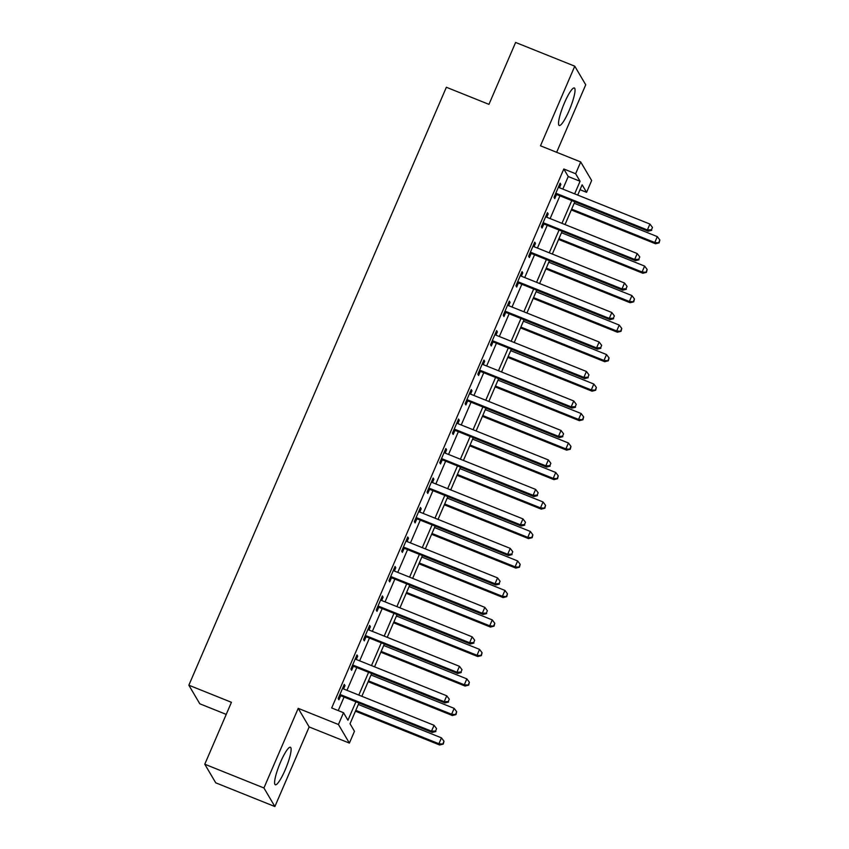 <?xml version="1.0" encoding="UTF-8"?>
<svg xmlns="http://www.w3.org/2000/svg" width="849" height="849" viewBox="0 0 849 849"><rect width="100%" height="100%" fill="white"/><g stroke="black" fill="none" stroke-linecap="round" stroke-linejoin="round"><path stroke-width="1.27" d="M285.168 769.926A20.217 3.64 111.9 0 0 290.39 747.247A20.217 3.64 111.9 0 0 280.552 762.084A20.217 3.64 111.9 0 0 275.331 784.763A20.217 3.64 111.9 0 0 285.168 769.926M569.095 110.657A20.217 3.64 111.9 0 0 574.317 87.978A20.217 3.64 111.9 0 0 564.479 102.825A20.217 3.64 111.9 0 0 559.258 125.503A20.217 3.64 111.9 0 0 569.095 110.657M358.957 703.014L350.021 723.762L354.468 731.297L349.385 743.087L338.433 724.505L343.516 712.714L347.952 720.249L355.901 701.794M309.163 726.946L298.211 708.353L263.922 787.968L204.779 764.217L215.731 782.81L274.885 806.55L309.163 726.946L349.385 743.087M226.227 714.402L199.802 703.789L188.849 685.207L446.362 87.267L488.95 104.363L515.619 42.45L574.773 66.19L540.484 145.805L580.705 161.947L591.657 180.529L586.585 192.33L582.138 184.795L577.713 195.079M556.647 152.289L585.725 84.783L574.773 66.19M580.026 189.698L586.585 192.33M263.922 787.968L274.885 806.55M562.823 189.094L568.236 176.528L563.8 168.993L331.683 707.96L343.516 712.714M338.231 710.592L344.068 697.04M346.965 690.322L356.771 667.558M359.658 660.84L369.464 638.077M372.361 631.359L382.167 608.584M385.053 601.877L394.859 579.103M397.757 572.396L407.562 549.621M410.449 542.904L420.255 520.14M423.152 513.422L432.958 490.648M435.845 483.941L445.651 461.166M448.548 454.459L458.354 431.685M461.24 424.967L471.046 402.203M473.944 395.485L483.75 372.722M486.636 366.004L496.442 343.229M499.339 336.522L509.145 313.748M512.032 307.03L521.838 284.266M524.735 277.549L534.541 254.785M537.428 248.067L547.234 225.293M550.131 218.586L559.937 195.811M559.438 187.735L560.871 184.424L560.128 183.172L554.036 197.329L554.768 198.581L556.424 194.739M546.745 217.217L548.167 213.916L547.425 212.653L541.333 226.81L542.076 228.063L543.731 224.232M534.042 246.709L535.475 243.398L534.732 242.145L528.64 256.292L529.373 257.544L531.028 253.713M521.35 276.19L522.772 272.879L522.029 271.627L515.937 285.773L516.68 287.036L518.336 283.195M508.647 305.672L510.079 302.361L509.336 301.108L503.245 315.266L503.977 316.518L505.633 312.676M495.954 335.153L497.376 331.853L496.633 330.59L490.542 344.747L491.284 345.999L492.94 342.168M483.251 364.646L484.683 361.334L483.941 360.082L477.849 374.229L478.581 375.481L480.237 371.65M470.558 394.127L471.98 390.816L471.237 389.564L465.146 403.71L465.889 404.973L467.544 401.131M457.855 423.609L459.288 420.297L458.545 419.045L452.453 433.202L453.186 434.455L454.841 430.613M445.163 453.09L446.585 449.79L445.842 448.527L439.75 462.684L440.493 463.936L442.149 460.105M432.459 482.582L433.892 479.271L433.149 478.008L427.058 492.165L427.79 493.418L429.445 489.586M419.767 512.064L421.189 508.753L420.446 507.5L414.354 521.647L415.097 522.91L416.753 519.068M407.064 541.545L408.496 538.234L407.753 536.982L401.662 551.139L402.394 552.391L404.05 548.55M394.371 571.027L395.793 567.726L395.05 566.463L388.959 580.62L389.702 581.873L391.357 578.042M381.668 600.519L383.101 597.208L382.358 595.945L376.266 610.102L376.998 611.354L378.654 607.523M368.975 630L370.397 626.689L369.655 625.437L363.563 639.584L364.306 640.846L365.961 637.005M356.272 659.482L357.705 656.171L356.962 654.919L350.87 669.065L351.603 670.328L353.258 666.486M343.58 688.964L345.002 685.652L344.259 684.4L338.167 698.557L338.91 699.809L340.566 695.968M298.211 708.353L338.433 724.505M563.8 168.993L575.633 173.737L580.705 161.947M204.779 764.217L231.437 702.303L188.849 685.207M574.826 201.786L565.02 224.56M562.123 231.278L552.317 254.042M549.43 260.76L539.624 283.524M536.727 290.241L526.921 313.016M524.035 319.723L514.229 342.497M511.331 349.204L501.526 371.979M498.639 378.696L488.833 401.46M485.936 408.178L476.13 430.942M473.243 437.659L463.437 460.434M460.54 467.141L450.734 489.915M447.848 496.633L438.042 519.397M435.144 526.115L425.338 548.879M422.452 555.596L412.646 578.371M409.749 585.078L399.943 607.852M397.056 614.57L387.25 637.334M384.353 644.051L374.547 666.815M371.66 673.533L361.854 696.307M574.656 193.848L580.069 181.272L575.633 173.737M358.798 695.076L368.604 672.302M371.491 665.595L381.297 642.82M384.194 636.103L394 613.339M396.886 606.621L406.692 583.857M409.589 577.14L419.395 554.365M422.282 547.658L432.088 524.884M434.985 518.177L444.791 495.402M447.678 488.684L457.484 465.921M460.381 459.203L470.187 436.428M473.073 429.721L482.879 406.947M485.777 400.24L495.583 377.465M498.469 370.748L508.275 347.984M511.172 341.266L520.978 318.502M523.865 311.785L533.671 289.01M536.568 282.303L546.374 259.529M549.261 252.811L559.067 230.047M561.964 223.329L571.77 200.566M568.236 176.528L580.069 181.272M559.778 183.989L560.871 184.424M547.074 213.47L548.167 213.916M534.382 242.963L535.475 243.398M521.679 272.444L522.772 272.879M508.986 301.926L510.079 302.361M496.283 331.407L497.376 331.853M483.59 360.899L484.683 361.334M470.887 390.381L471.98 390.816M458.195 419.862L459.288 420.297M445.492 449.344L446.585 449.79M432.799 478.836L433.892 479.271M420.096 508.318L421.189 508.753M407.403 537.799L408.496 538.234M394.7 567.281L395.793 567.726M382.008 596.762L383.101 597.208M369.304 626.254L370.397 626.689M356.612 655.736L357.705 656.171M343.909 685.217L345.002 685.652M556.997 193.668L557.729 194.93L648.116 231.215L647.373 229.952L556.997 193.668A2.589 2.526 -30.5 0 0 556.031 193.487L555.681 193.487M651.438 229.792L652.457 227.436L651.438 229.792L647.373 229.952L649.92 224.062L559.533 187.778A2.589 2.526 -30.5 0 1 558.727 187.247L558.472 187.013M557.729 194.93A2.589 2.526 -30.5 0 0 556.774 194.739L555.14 194.739M648.116 231.215L651.735 230.302M652.457 227.436L649.92 224.062M571.303 209.958L655.524 243.769L654.781 242.517L657.317 236.616L574.2 203.251M571.653 209.141L654.781 242.517L659.132 242.856L659.853 240.002L658.835 242.358M657.317 236.616L659.853 240.002M659.132 242.856L655.524 243.769M544.294 223.16L545.037 224.412L635.423 260.696L634.681 259.444L544.294 223.16A2.589 2.526 -30.5 0 0 543.339 222.969L542.989 222.969M638.745 259.285L639.753 256.918L638.745 259.285L634.681 259.444L637.217 253.543L546.83 217.259A2.589 2.526 -30.5 0 1 546.024 216.739L545.78 216.495M545.037 224.412A2.589 2.526 -30.5 0 0 544.082 224.232L542.447 224.232M635.423 260.696L639.032 259.783M639.753 256.918L637.217 253.543M531.601 252.641L532.334 253.893L622.72 290.178L621.977 288.925L531.601 252.641A2.589 2.526 -30.5 0 0 530.636 252.461L530.285 252.461M626.042 288.766L627.061 286.41L626.042 288.766L621.977 288.925L624.524 283.025L534.138 246.741A2.589 2.526 -30.5 0 1 533.331 246.221L533.076 245.977M532.334 253.893A2.589 2.526 -30.5 0 0 531.378 253.713L529.744 253.713M622.72 290.178L626.339 289.265M627.061 286.41L624.524 283.025M518.898 282.123L519.641 283.386L610.028 319.659L609.285 318.407L518.898 282.123A2.589 2.526 -30.5 0 0 517.943 281.942L517.593 281.942M613.349 318.248L614.358 315.892L613.349 318.248L609.285 318.407L611.821 312.506L521.435 276.233A2.589 2.526 -30.5 0 1 520.628 275.702L520.384 275.458M519.641 283.386A2.589 2.526 -30.5 0 0 518.686 283.195L517.052 283.195M610.028 319.659L613.636 318.757M614.358 315.892L611.821 312.506M558.61 239.45L642.82 273.251L642.077 271.998L644.624 266.098L561.497 232.732M558.96 238.633L642.077 271.998L646.439 272.338L647.161 269.483L646.142 271.839M644.624 266.098L647.161 269.483M646.439 272.338L642.82 273.251M545.907 268.931L630.128 302.732L629.385 301.48L631.921 295.579L548.804 262.214M546.257 268.114L629.385 301.48L633.736 301.83L634.458 298.965L633.439 301.321M631.921 295.579L634.458 298.965M633.736 301.83L630.128 302.732M533.214 298.413L617.425 332.224L616.682 330.961L619.229 325.071L536.101 291.706M533.565 297.596L616.682 330.961L621.044 331.312L621.765 328.446L620.746 330.813M619.229 325.071L621.765 328.446M621.044 331.312L617.425 332.224M506.206 311.604L506.938 312.867L597.325 349.151L596.582 347.888L506.206 311.604A2.589 2.526 -30.5 0 0 505.24 311.424L504.89 311.424M600.646 347.729L601.665 345.373L600.646 347.729L596.582 347.888L599.129 341.998L508.742 305.714A2.589 2.526 -30.5 0 1 507.935 305.184L507.681 304.95M506.938 312.867A2.589 2.526 -30.5 0 0 505.983 312.676L504.348 312.676M597.325 349.151L600.943 348.239M601.665 345.373L599.129 341.998M520.511 327.894L604.732 361.706L603.989 360.454L606.526 354.553L523.409 321.187M520.861 327.077L603.989 360.454L608.34 360.793L609.062 357.928L608.043 360.294M606.526 354.553L609.062 357.928M608.34 360.793L604.732 361.706M493.502 341.096L494.245 342.349L584.632 378.633L583.889 377.381L493.502 341.096A2.589 2.526 -30.5 0 0 492.547 340.905L492.197 340.905M587.954 377.221L588.962 374.855L587.954 377.221L583.889 377.381L586.426 371.48L496.039 335.196A2.589 2.526 -30.5 0 1 495.232 334.676L494.988 334.432M494.245 342.349A2.589 2.526 -30.5 0 0 493.29 342.168L491.656 342.168M584.632 378.633L588.24 377.72M588.962 374.855L586.426 371.48M480.81 370.578L481.542 371.83L571.929 408.114L571.186 406.862L480.81 370.578A2.589 2.526 -30.5 0 0 479.844 370.397L479.494 370.397M575.251 406.703L576.269 404.347L575.251 406.703L571.186 406.862L573.733 400.961L483.346 364.677A2.589 2.526 -30.5 0 1 482.54 364.157L482.285 363.913M481.542 371.83A2.589 2.526 -30.5 0 0 480.587 371.65L478.953 371.65M571.929 408.114L575.548 407.202M576.269 404.347L573.733 400.961M468.107 400.059L468.85 401.312L559.236 437.596L558.493 436.344L468.107 400.059A2.589 2.526 -30.5 0 0 467.152 399.879L466.801 399.879M562.558 436.184L563.566 433.828L562.558 436.184L558.493 436.344L561.03 430.443L470.643 394.159A2.589 2.526 -30.5 0 1 469.837 393.639L469.593 393.395M468.85 401.312A2.589 2.526 -30.5 0 0 467.895 401.131L466.26 401.131M559.236 437.596L562.845 436.683M563.566 433.828L561.03 430.443M455.414 429.541L456.146 430.804L546.533 467.088L545.801 465.825L455.414 429.541A2.589 2.526 -30.5 0 0 454.448 429.361L454.098 429.361M549.855 465.666L550.874 463.31L549.855 465.666L545.801 465.825L548.337 459.935L457.951 423.651A2.589 2.526 -30.5 0 1 457.144 423.12L456.889 422.887M456.146 430.804A2.589 2.526 -30.5 0 0 455.191 430.613L453.557 430.613M546.533 467.088L550.152 466.175M550.874 463.31L548.337 459.935M442.711 459.033L443.454 460.285L533.841 496.569L533.098 495.307L442.711 459.033A2.589 2.526 -30.5 0 0 441.756 458.842L441.406 458.842M537.162 495.158L538.17 492.791L537.162 495.158L533.098 495.307L535.634 489.417L445.247 453.133A2.589 2.526 -30.5 0 1 444.441 452.602L444.197 452.368M443.454 460.285A2.589 2.526 -30.5 0 0 442.499 460.105L440.864 460.105M533.841 496.569L537.449 495.657M538.17 492.791L535.634 489.417M507.819 357.387L592.029 391.187L591.286 389.935L593.833 384.035L510.705 350.669M508.169 356.569L591.286 389.935L595.648 390.275L596.369 387.42L595.351 389.776M593.833 384.035L596.369 387.42M595.648 390.275L592.029 391.187M495.116 386.868L579.336 420.669L578.594 419.417L581.13 413.516L498.013 380.15M495.466 386.051L578.594 419.417L582.945 419.767L583.666 416.901L582.647 419.257M581.13 413.516L583.666 416.901M582.945 419.767L579.336 420.669M482.423 416.35L566.633 450.161L565.89 448.898L568.437 443.008L485.31 409.632M482.773 415.532L565.89 448.898L570.252 449.248L570.974 446.383L569.955 448.739M568.437 443.008L570.974 446.383M570.252 449.248L566.633 450.161M469.72 445.831L553.941 479.643L553.198 478.39L555.734 472.49L472.617 439.124M470.07 445.014L553.198 478.39L557.549 478.73L558.271 475.864L557.252 478.231M555.734 472.49L558.271 475.864M557.549 478.73L553.941 479.643M457.027 475.323L541.238 509.124L540.495 507.872L543.042 501.971L459.914 468.606M457.378 474.506L540.495 507.872L544.856 508.211L545.578 505.357L544.559 507.713M543.042 501.971L545.578 505.357M544.856 508.211L541.238 509.124M430.019 488.515L430.751 489.767L521.137 526.051L520.405 524.799L430.019 488.515A2.589 2.526 -30.5 0 0 429.053 488.324L428.703 488.324M524.459 524.64L525.478 522.284L524.459 524.64L520.405 524.799L522.942 518.898L432.555 482.614A2.589 2.526 -30.5 0 1 431.748 482.094L431.494 481.85M430.751 489.767A2.589 2.526 -30.5 0 0 429.796 489.586L428.161 489.586M521.137 526.051L524.756 525.138M525.478 522.284L522.942 518.898M444.324 504.805L528.545 538.606L527.802 537.353L530.338 531.453L447.221 498.087M444.674 503.988L527.802 537.353L532.153 537.693L532.875 534.838L531.856 537.194M530.338 531.453L532.875 534.838M532.153 537.693L528.545 538.606M417.315 517.996L418.058 519.248L508.445 555.533L507.702 554.28L417.315 517.996A2.589 2.526 -30.5 0 0 416.36 517.816L416.01 517.816M511.767 554.121L512.775 551.765L511.767 554.121L507.702 554.28L510.238 548.38L419.852 512.096A2.589 2.526 -30.5 0 1 419.045 511.576L418.801 511.331M418.058 519.248A2.589 2.526 -30.5 0 0 417.103 519.068L415.469 519.068M508.445 555.533L512.053 554.62M512.775 551.765L510.238 548.38M431.632 534.286L515.842 568.098L515.099 566.835L517.646 560.945L434.518 527.569M431.982 533.469L515.099 566.835L519.461 567.185L520.182 564.32L519.163 566.676M517.646 560.945L520.182 564.32M519.461 567.185L515.842 568.098M404.623 547.478L405.355 548.741L495.742 585.014L495.009 583.762L404.623 547.478A2.589 2.526 -30.5 0 0 403.657 547.297L403.307 547.297M499.063 583.603L500.082 581.247L499.063 583.603L495.009 583.762L497.546 577.872L407.159 541.588A2.589 2.526 -30.5 0 1 406.353 541.057L406.098 540.824M405.355 548.741A2.589 2.526 -30.5 0 0 404.4 548.55L402.766 548.55M495.742 585.014L499.361 584.112M500.082 581.247L497.546 577.872M418.928 563.768L503.149 597.579L502.406 596.316L504.943 590.426L421.826 557.061M419.279 562.951L502.406 596.316L506.757 596.667L507.479 593.801L506.46 596.168M504.943 590.426L507.479 593.801M506.757 596.667L503.149 597.579M391.92 576.97L392.663 578.222L483.049 614.506L482.306 613.243L391.92 576.97A2.589 2.526 -30.5 0 0 390.964 576.779L390.614 576.779M486.371 613.095L487.379 610.728L486.371 613.095L482.306 613.243L484.843 607.353L394.456 571.069A2.589 2.526 -30.5 0 1 393.649 570.539L393.405 570.305M392.663 578.222A2.589 2.526 -30.5 0 0 391.707 578.042L390.073 578.031M483.049 614.506L486.657 613.594M487.379 610.728L484.843 607.353M406.236 593.26L490.446 627.061L489.703 625.809L492.25 619.908L409.122 586.542M406.586 592.443L489.703 625.809L494.065 626.148L494.787 623.293L493.768 625.649M492.25 619.908L494.787 623.293M494.065 626.148L490.446 627.061M379.227 606.451L379.959 607.704L470.346 643.988L469.614 642.735L379.227 606.451A2.589 2.526 -30.5 0 0 378.261 606.26L377.911 606.26M473.668 642.576L474.687 640.22L473.668 642.576L469.614 642.735L472.15 636.835L381.763 600.551A2.589 2.526 -30.5 0 1 380.957 600.031L380.702 599.787M379.959 607.704A2.589 2.526 -30.5 0 0 379.004 607.523L377.37 607.523M470.346 643.988L473.965 643.075M474.687 640.22L472.15 636.835M393.533 622.741L477.754 656.542L477.011 655.29L479.547 649.389L396.43 616.024M393.883 621.924L477.011 655.29L481.362 655.63L482.083 652.775L481.065 655.131M479.547 649.389L482.083 652.775M481.362 655.63L477.754 656.542M366.524 635.933L367.267 637.185L457.653 673.469L456.911 672.217L366.524 635.933A2.589 2.526 -30.5 0 0 365.569 635.752L365.219 635.752M460.975 672.058L461.983 669.702L460.975 672.058L456.911 672.217L459.447 666.316L369.06 630.032A2.589 2.526 -30.5 0 1 368.254 629.512L368.01 629.268M367.267 637.185A2.589 2.526 -30.5 0 0 366.312 637.005L364.677 637.005M457.653 673.469L461.262 672.557M461.983 669.702L459.447 666.316M380.84 652.223L465.05 686.034L464.307 684.772L466.854 678.882L383.727 645.505M381.19 651.406L464.307 684.772L468.669 685.122L469.391 682.256L468.372 684.612M466.854 678.882L469.391 682.256M468.669 685.122L465.05 686.034M368.137 681.705L452.358 715.516L451.615 714.253L454.151 708.363L371.034 674.997M368.487 680.887L451.615 714.253L455.966 714.603L456.688 711.738L455.669 714.105M454.151 708.363L456.688 711.738M455.966 714.603L452.358 715.516M353.831 665.414L354.564 666.677L444.95 702.951L444.218 701.699L353.831 665.414A2.589 2.526 -30.5 0 0 352.866 665.234L352.515 665.234M448.272 701.539L449.291 699.183L448.272 701.539L444.218 701.699L446.754 695.798L356.368 659.524A2.589 2.526 -30.5 0 1 355.561 658.994L355.307 658.75M354.564 666.677A2.589 2.526 -30.5 0 0 353.608 666.486L351.974 666.486M444.95 702.951L448.569 702.049M449.291 699.183L446.754 695.798M341.128 694.896L341.871 696.159L432.258 732.443L431.515 731.18L341.128 694.896A2.589 2.526 -30.5 0 0 340.173 694.715L339.823 694.715M435.579 731.031L436.588 728.665L435.579 731.031L431.515 731.18L434.051 725.29L343.665 689.006A2.589 2.526 -30.5 0 1 342.858 688.475L342.614 688.242M341.871 696.159A2.589 2.526 -30.5 0 0 340.916 695.968L339.282 695.968M432.258 732.443L435.866 731.53M436.588 728.665L434.051 725.29M355.444 711.197L439.655 744.998L438.912 743.745L441.459 737.845L358.331 704.479M355.795 710.369L438.912 743.745L443.274 744.085L443.995 741.23L442.976 743.586M441.459 737.845L443.995 741.23M443.274 744.085L439.655 744.998M556.031 193.487L556.774 194.739M543.339 222.969L544.082 224.232M530.636 252.461L531.378 253.713M517.943 281.942L518.686 283.195M505.24 311.424L505.983 312.676M492.547 340.905L493.29 342.168M479.844 370.397L480.587 371.65M467.152 399.879L467.895 401.131M454.448 429.361L455.191 430.613M441.756 458.842L442.499 460.105M429.053 488.324L429.796 489.586M416.36 517.816L417.103 519.068M403.657 547.297L404.4 548.55M390.964 576.779L391.707 578.042M378.261 606.26L379.004 607.523M365.569 635.752L366.312 637.005M352.866 665.234L353.608 666.486M340.173 694.715L340.916 695.968"/></g></svg>
